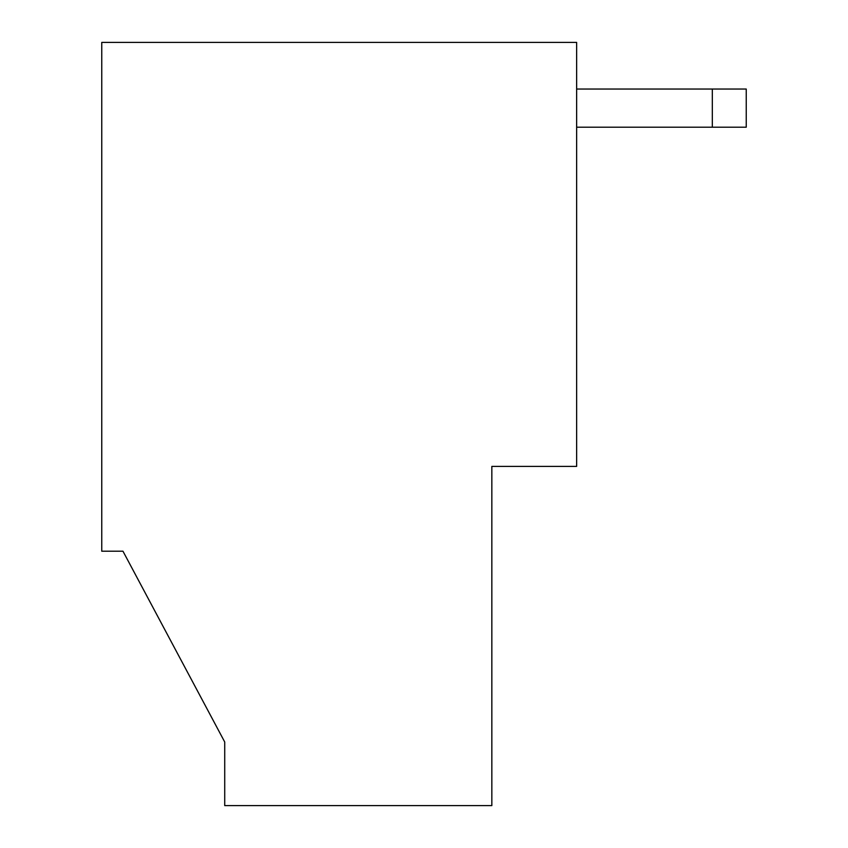 <?xml version="1.0" encoding="UTF-8"?>
<svg xmlns="http://www.w3.org/2000/svg" width="848" height="848" viewBox="0 0 848 848"><rect width="100%" height="100%" fill="white"/><g stroke="black" fill="none" stroke-linecap="round" stroke-linejoin="round"><path stroke-width="1.27" d="M576.64 42.4L101.76 42.4L101.76 551.2L122.96 551.2L224.72 742L224.72 805.6L491.84 805.6L491.84 466.4L576.64 466.4L576.64 42.4L576.64 466.4L491.84 466.4L491.84 805.6L224.72 805.6L224.72 742L122.96 551.2L101.76 551.2L101.76 42.4L576.64 42.4M746.24 89.04L746.24 127.2L746.24 89.04L712.32 89.04L712.32 127.2L746.24 127.2L712.32 127.2L712.32 89.04L746.24 89.04M576.64 89.04L712.32 89.04L576.64 89.04M576.64 127.2L712.32 127.2L576.64 127.2"/></g></svg>
